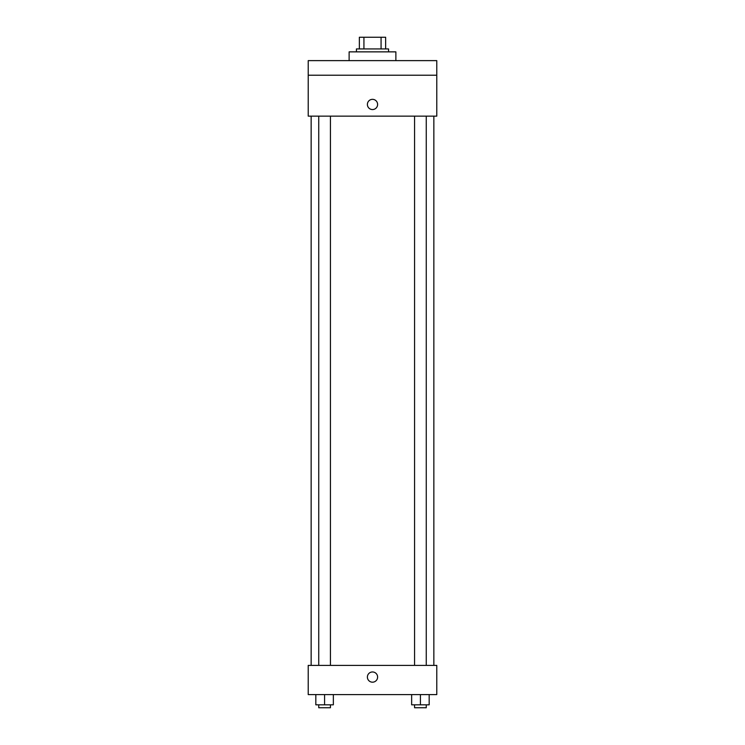 <?xml version="1.0" encoding="UTF-8"?>
<svg xmlns="http://www.w3.org/2000/svg" width="745" height="745" viewBox="0 0 745 745"><rect width="100%" height="100%" fill="white"/><g stroke="black" fill="none" stroke-linecap="round" stroke-linejoin="round"><path stroke-width="1.12" d="M363.933 48.937L363.933 37.25L359.351 37.25L359.351 48.937L359.351 37.25M363.933 37.25L385.649 37.25L385.649 48.937M381.067 48.937L381.067 37.25M356.436 51.861L356.436 48.937L388.564 48.937L388.564 51.861M395.874 60.624L395.874 51.861L349.126 51.861L349.126 60.624M308.225 60.624L436.775 60.624L436.775 75.226L308.225 75.226L308.225 60.624M436.775 75.226L436.775 116.136L308.225 116.136L308.225 75.226M372.5 109.562A5.113 5.113 0 0 1 368.077 101.888A5.113 5.113 0 0 1 376.923 101.888A5.113 5.113 0 0 1 372.5 109.562M308.225 665.387L436.775 665.387L436.775 694.601L308.225 694.601L308.225 665.387M372.5 682.187A5.113 5.113 0 0 1 368.077 674.514A5.113 5.113 0 0 1 376.923 674.514A5.113 5.113 0 0 1 372.5 682.187M411.65 694.601L411.65 704.826L429.176 704.826L429.176 694.601L429.176 704.826M420.413 704.826L420.413 694.601M426.261 704.826L426.261 707.75L414.574 707.75L414.574 704.826M315.824 694.601L315.824 704.826L333.35 704.826L333.35 694.601L333.35 704.826M324.587 704.826L324.587 694.601M330.426 704.826L330.426 707.75L318.739 707.75L318.739 704.826M433.851 665.387L433.851 116.136M311.149 665.387L311.149 116.136M414.574 116.136L414.574 665.387M426.261 116.136L426.261 665.387M330.426 665.387L330.426 116.136M318.739 665.387L318.739 116.136"/></g></svg>
